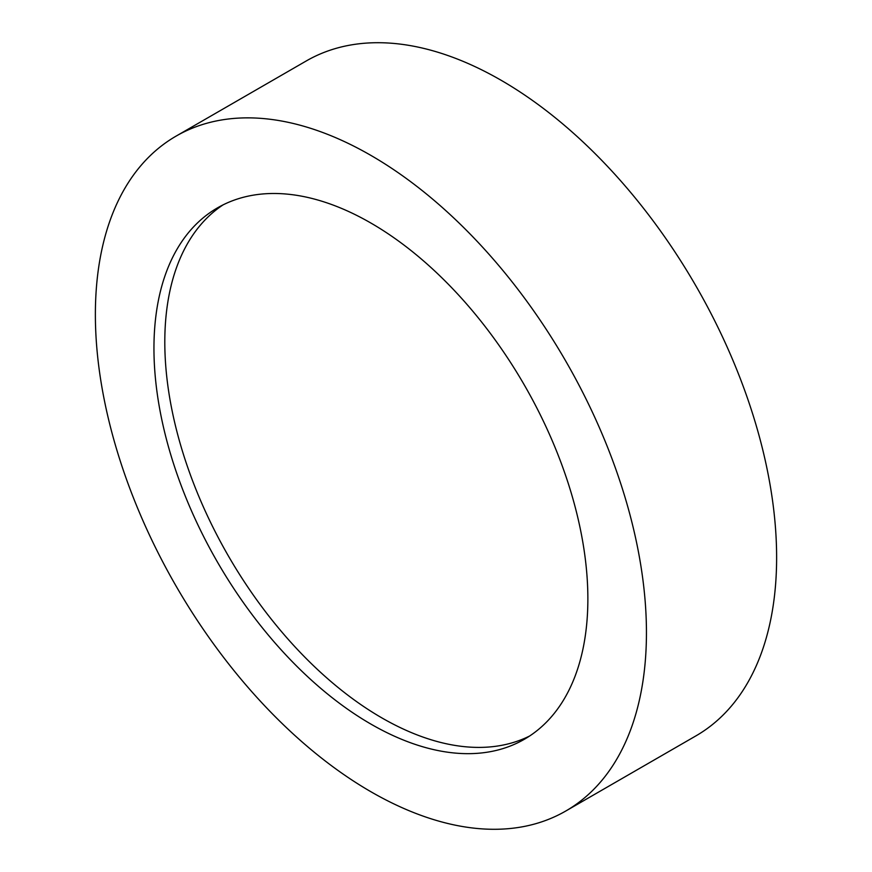 <?xml version="1.0" encoding="UTF-8"?>
<svg xmlns="http://www.w3.org/2000/svg" width="872" height="872" viewBox="0 0 872 872"><rect width="100%" height="100%" fill="white"/><g stroke="black" fill="none" stroke-linecap="round" stroke-linejoin="round"><path stroke-width="1.31" d="M370.916 155.412A389.664 224.976 60 0 1 625.475 498.795A389.664 224.976 60 0 1 565.743 811.036A389.664 224.976 60 0 1 370.916 791.743A389.664 224.976 60 0 1 116.347 448.361A389.664 224.976 60 0 1 176.079 136.119A389.664 224.976 60 0 1 370.916 155.412M176.079 136.119L306.257 60.964A389.664 224.976 60 0 1 501.084 80.257A389.664 224.976 60 0 1 755.653 423.639A389.664 224.976 60 0 1 695.921 735.881L565.743 811.036M529.653 736.001A306.824 177.147 60 0 1 381.762 717.841A306.824 177.147 60 0 1 182.815 452.405A306.824 177.147 60 0 1 223.025 204.898M370.916 724.098A306.824 177.147 60 0 1 170.465 453.723A306.824 177.147 60 0 1 217.499 207.863A306.824 177.147 60 0 1 370.916 223.058A306.824 177.147 60 0 1 571.356 493.432A306.824 177.147 60 0 1 524.323 739.293A306.824 177.147 60 0 1 370.916 724.098"/></g></svg>
